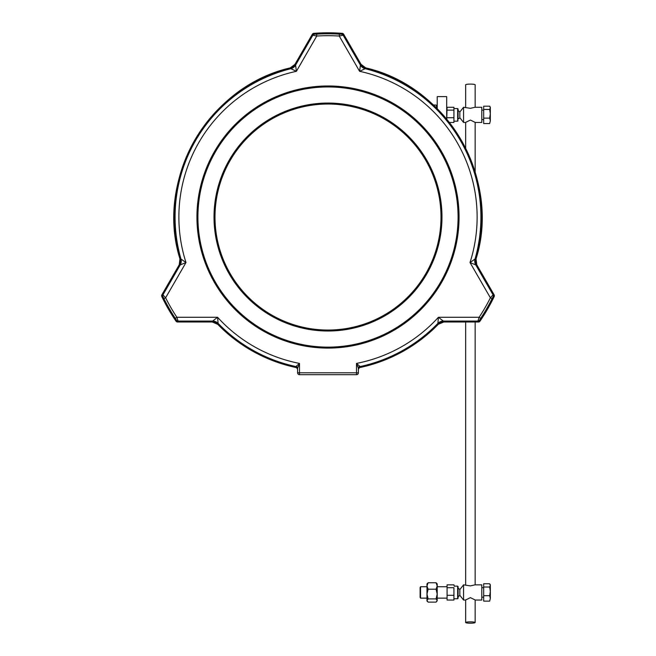 <?xml version="1.0" encoding="UTF-8"?>
<svg xmlns="http://www.w3.org/2000/svg" width="656" height="656" viewBox="0 0 656 656"><rect width="100%" height="100%" fill="white"/><g stroke="black" fill="none" stroke-linecap="round" stroke-linejoin="round"><path stroke-width="0.98" d="M328 104.033A113.004 113.004 0 0 0 214.996 217.038A113.004 113.004 0 0 0 328 330.05A113.004 113.004 0 0 0 441.004 217.038A113.004 113.004 0 0 0 328 104.033M328 331.018A113.98 113.98 0 0 1 214.02 217.038A113.98 113.98 0 0 1 328 103.058A113.98 113.98 0 0 1 441.98 217.038A113.98 113.98 0 0 1 328 331.018M475.149 622.528L475.149 599.961L470.401 597.641L465.653 599.961L465.653 622.528A4.748 0.672 0 0 1 470.401 621.855A4.748 0.672 0 0 1 475.149 622.528A4.748 0.672 0 0 1 470.401 623.2A4.748 0.672 0 0 1 465.653 622.528M420.553 586.743L420.111 587.514L420.111 597.37L420.553 598.141L420.553 586.743L426.974 586.743M459.831 595.254L459.831 589.629A4.649 4.649 0 0 0 458.093 588.219M465.653 600.043L463.562 600.043L463.562 584.849L459.831 589.605M458.093 588.26L458.093 598.297L457.642 598.748L457.642 586.136L458.093 586.595L458.093 596.624M454.296 586.284L453.919 584.857L447.072 584.857L447.072 600.035L447.072 584.857M463.562 584.849L470.401 585.898L475.026 584.849L481.799 584.849L481.799 600.043L475.149 600.043M459.831 117.678L459.831 112.053M465.653 122.459L463.562 122.459L463.562 107.264L459.831 112.02A4.649 4.649 0 0 0 458.093 110.643L458.093 119.048M458.093 110.684L458.093 119.089A4.649 4.649 0 0 0 459.831 117.703L463.562 122.459M454.296 121.171L457.642 121.171L457.642 108.56L458.093 109.011L458.093 119.089M453.919 107.272L453.919 122.459L453.919 107.272L447.072 107.272L446.695 108.224M463.562 107.264L470.401 108.322L475.026 107.264L481.799 107.264L481.799 122.459L475.149 122.459M465.653 107.264L465.653 84.78A4.748 0.672 0 0 1 470.401 84.107A4.748 0.672 0 0 1 475.149 84.78L475.149 107.264M475.149 172.134L475.149 122.385L470.401 120.064L465.653 122.385L465.653 148.33M359.373 367.655L358.389 369.344A1.902 1.894 180 0 1 359.898 367.483L359.496 367.631A153.848 153.848 0 0 0 438.29 324.302L438.29 324.302A7.601 7.593 157.1 0 1 443.735 322.006L478.421 322.006L477.929 321.071L479.126 317.274A181.351 181.351 0 0 0 490.376 297.799L493.058 294.864L494.107 294.823L476.764 264.786A7.601 7.593 -97.1 0 1 476.035 258.923L476.035 258.923C500.905 180.4 448.852 86.92 365.753 67.888L365.154 68.7A152.922 152.922 0 0 1 475.042 259.03A7.601 7.593 -97 0 0 475.764 264.909L470.016 262.539L475.042 259.03L476.035 258.923A153.848 153.848 0 0 0 365.745 67.896L365.745 67.896A7.601 7.593 37.1 0 1 361.03 64.329L343.695 34.292L343.129 35.178L339.242 36.039A181.351 181.351 0 0 0 316.758 36.039L296.397 71.307A149.125 149.125 0 0 0 185.984 262.539L180.236 264.909A7.601 7.593 -83 0 0 180.958 259.03A152.922 152.922 0 0 1 290.846 68.7A7.601 7.593 143 0 0 295.577 65.133L296.397 71.307L290.846 68.7L290.255 67.896A153.848 153.848 0 0 0 179.965 258.923L180.958 259.03L185.984 262.539L165.624 297.799A181.351 181.351 0 0 0 176.874 317.274L178.071 321.071L177.579 322.006A1.902 1.894 -152.2 0 1 176.013 321.178L176.505 320.243L175.291 318.324A183.245 183.245 0 0 1 163.926 298.644L162.877 296.635L161.819 296.594A184.238 184.238 0 0 0 176.013 321.178L161.819 296.594A1.902 1.894 -87.8 0 1 161.893 294.823L162.942 294.864L165.624 297.799L163.926 298.644M494.107 294.823A1.902 1.894 87.8 0 1 494.181 296.594L493.123 296.635L492.074 298.644A183.245 183.245 0 0 1 480.709 318.324L479.495 320.243L479.987 321.178A184.238 184.238 0 0 0 494.181 296.594L479.987 321.178A1.902 1.894 152.2 0 1 478.421 322.006L443.735 322.006L443.341 321.071L438.413 317.274L479.126 317.274L480.709 318.324M313.806 33.349L314.372 34.235L316.635 34.145A183.245 183.245 0 0 1 339.365 34.145L341.628 34.235L342.194 33.349A184.238 184.238 0 0 0 313.806 33.349L312.305 34.292L294.97 64.329L295.577 65.133L312.871 35.178L312.305 34.292A1.902 1.894 -32.2 0 1 313.806 33.349L342.194 33.341A1.902 1.894 32.2 0 1 343.695 34.292L361.038 64.329L360.423 65.133L359.603 71.307L339.242 36.039L339.365 34.145M328 347.131A130.085 130.085 0 0 0 458.085 217.038A130.085 130.085 0 0 0 328 86.953A130.085 130.085 0 0 0 197.915 217.038A130.085 130.085 0 0 0 328 347.131M328 85.977A131.061 131.061 0 0 1 459.061 217.038A131.061 131.061 0 0 1 328 348.098A131.061 131.061 0 0 1 196.939 217.038A131.061 131.061 0 0 1 328 85.977M459.003 213.241L459.052 218.456M359.398 367.655C390.008 361.062 416.306 346.614 438.29 324.302L437.888 323.383L438.413 317.274A149.125 149.125 0 0 1 356.495 363.416L359.914 366.376L359.898 367.483M296.725 367.68L296.102 367.483L296.086 366.376L299.505 363.416L297.611 368.123A1.902 1.788 -0 0 0 296.086 366.376M297.611 368.451A1.902 1.894 -0 0 0 296.102 366.597A152.922 152.922 0 0 1 218.112 323.383L217.71 324.302A7.601 7.593 22.9 0 0 212.265 322.006L212.659 321.071L217.587 317.274L218.112 323.383A7.601 7.593 23 0 0 212.659 321.071L178.071 321.071A1.902 1.894 -152.1 0 1 176.505 320.243M341.628 34.235A1.902 1.894 32.1 0 1 343.129 35.178L360.423 65.133A7.601 7.593 37 0 0 365.154 68.7L359.603 71.307A149.125 149.125 0 0 1 470.016 262.539L490.376 297.799L492.074 298.644M162.877 296.635A1.902 1.894 -87.9 0 1 162.942 294.864L180.236 264.909L179.236 264.786A7.601 7.593 -82.9 0 0 179.965 258.923C155.095 180.4 207.148 86.92 290.247 67.888L290.255 67.896A7.601 7.593 142.9 0 0 294.97 64.329L312.305 34.292M316.635 34.145L316.758 36.039L312.871 35.178A1.902 1.894 -32.1 0 1 314.372 34.235M358.389 368.451A1.902 1.894 180 0 1 359.898 366.597A152.922 152.922 0 0 0 437.888 323.383A7.601 7.593 157 0 1 443.341 321.071L477.929 321.071A1.902 1.894 152.1 0 0 479.495 320.243M297.611 368.123L297.611 372.797A1.902 1.902 0 0 0 299.505 374.691L299.505 372.797L297.611 372.797A1.902 1.902 0 0 0 299.505 374.691L356.495 374.691L356.495 363.416L358.389 368.123L358.389 372.797L299.505 372.797L299.505 363.416A149.125 149.125 0 0 1 217.587 317.274L176.874 317.274L175.291 318.324M356.495 374.691A1.902 1.902 0 0 0 358.389 372.797A1.902 1.902 0 0 1 356.495 374.691M296.627 367.655L297.611 369.344A1.902 1.894 -0 0 0 296.102 367.483M296.52 367.631A1.902 1.689 -74.3 0 0 296.504 367.631A153.848 153.848 0 0 1 217.71 324.302L212.265 322.006L177.579 322.006L212.265 322.006M358.389 368.123A1.902 1.788 180 0 1 359.914 366.376M437.216 106.321L436.076 105.034L437.126 108.584M436.076 105.034L433.468 105.034M447.072 107.272L446.752 119.22M453.919 110.126L447.072 110.126M453.919 117.719L447.072 117.719M453.919 122.459L449.344 122.459M489.655 109.445L483.685 109.445L483.685 106.182L489.655 106.182L490.335 107.814L489.655 109.445L490.335 113.783L489.655 118.129L483.685 118.129L483.685 123.549L489.655 123.549L490.335 120.835L489.655 123.549M483.685 109.445L483.685 118.129M489.655 118.129L490.335 120.835L490.335 107.264L489.655 106.182M437.216 108.683L437.216 96.621L446.695 96.621L446.695 119.162M453.919 587.702L453.919 600.035L453.919 587.702L447.072 587.702M454.296 586.275L453.919 584.857M453.919 595.295L447.072 595.295M453.919 600.035L447.072 600.035M489.655 587.022L483.685 587.022L483.685 583.758L489.655 583.758L490.335 585.39L489.655 587.022L490.335 591.368L489.655 595.705L483.685 595.705L483.685 601.126L489.655 601.126L490.335 598.42L489.655 601.126M483.685 587.022L483.685 595.705M489.655 595.705L490.335 598.42L490.335 584.849L489.655 583.758M436.789 601.478L437.216 600.511L436.076 602.126L428.114 602.126L426.974 600.511L428.114 598.895L436.076 598.895L437.216 594.057L436.076 589.211L437.216 585.988L436.076 582.758L428.114 582.758L426.974 585.988L428.114 589.211L436.076 589.211M428.114 598.895L426.974 594.057L428.114 589.211M427.409 601.478L426.974 600.986L426.974 583.906L428.114 582.758M436.076 598.895L437.216 600.511L437.216 583.906L436.076 582.758M476.764 264.786L475.764 264.909L493.058 294.864A1.902 1.894 87.9 0 1 493.123 296.635M179.236 264.786L161.893 294.823M481.799 587.694L483.685 587.694M463.562 600.043L459.831 595.287A4.649 4.649 0 0 1 458.093 596.665M457.642 586.136L454.296 586.136M446.695 586.743L437.216 586.743M481.799 110.118L483.685 110.118M457.642 108.56L454.296 108.56M475.149 322.006L475.149 584.849M296.602 367.655C265.992 361.062 239.694 346.614 217.71 324.302M161.819 296.594L161.884 294.823L179.227 264.786L179.957 258.923M476.043 258.923L476.773 264.786L494.116 294.823L494.181 296.594M438.29 324.302L443.735 322.006M290.247 67.888L294.962 64.329M365.753 67.888L361.038 64.329M478.421 322.006L479.987 321.178M176.013 321.178L177.579 322.006M343.695 34.292L342.194 33.341M465.653 322.006L465.653 584.849M457.642 121.171L458.093 120.712M481.799 119.613L483.685 119.613M446.695 598.141L437.216 598.141M457.642 598.748L454.296 598.748M481.799 597.19L483.685 597.19M426.974 598.141L420.553 598.141"/></g></svg>
